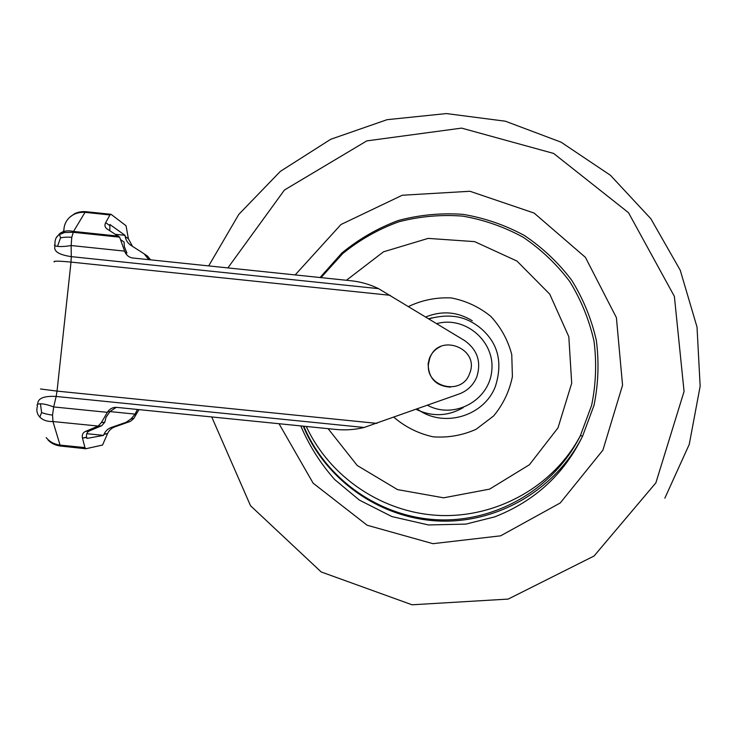 <?xml version="1.0" encoding="UTF-8"?>
<svg xmlns="http://www.w3.org/2000/svg" width="737" height="737" viewBox="0 0 737 737"><rect width="100%" height="100%" fill="white"/><g stroke="black" fill="none" stroke-linecap="round" stroke-linejoin="round"><path stroke-width="1.11" d="M148.81 259.664L144.13 253.804L130.698 245.191C127.731 243.146 125.898 240.271 125.198 236.549L125.014 235.324L115.764 234.357M125.014 235.324L109.924 224.527L109.804 230.635M132.513 246.351L128.404 238.825L126.036 225.743L111.029 214.292L109.951 214.964L105.667 222.675C104.359 225.282 104.857 227.383 107.141 228.986L119.634 237.167L124.857 251.787C126.451 255.37 129.049 257.434 132.66 257.978L351.098 280.76C360.715 281.783 369.863 284.418 378.551 288.646L464.577 340.558C477.419 349.762 481.491 361.904 476.775 376.985C473.347 385.147 467.498 390.803 459.234 393.945L364.124 427.478C354.838 429.726 345.413 430.38 335.86 429.441L116.686 407.377C113.028 407.174 110.043 408.62 107.731 411.716L101.347 422.623L98.196 426.06L85.363 431.486C82.793 432.73 81.825 434.894 82.452 437.999L84.93 447.589L85.814 448.75L102.535 445.037L107.593 433.522C109.03 430.39 111.361 428.206 114.567 426.972L130.504 421.324L133.802 418.459L138.943 409.615M150.551 259.839L147.566 256.181L144.71 254.201M74.207 213.896L74.962 213.518C78.325 212.016 81.881 211.399 85.639 211.657L110.568 214.246M74.962 213.518L70.089 216.945C74.244 213.537 79.228 211.998 85.031 212.339L85.639 211.657M60.535 237.876L57.514 246.351C54.538 245.882 53.7 245.292 55.017 244.601C54.667 239.765 56.178 236.393 59.54 234.486L60.535 237.876C63.594 237.176 67.343 236.992 71.784 237.305L73.534 231.436C68.053 230.22 63.456 230.911 59.743 233.537L56.058 237.968M62.101 233.224L63.889 230.34C64.008 224.96 66.072 220.492 70.089 216.945M119.634 237.167L73.11 232.293L64.598 232.505L59.54 234.486L59.743 233.537M57.514 246.351C60.72 246.794 65.261 246.517 71.139 245.532L71.784 237.305M40.434 403.821L41.604 412.527C44.469 413.678 48.117 414.544 52.548 415.115L53.672 406.935C48.108 404.825 43.695 403.784 40.434 403.821C37.44 403.913 36.445 404.585 37.449 405.829M37.495 406.096C36.159 410.242 36.933 413.908 39.826 417.096C42.939 420.228 47.315 421.711 52.963 421.536L52.548 415.115M41.604 412.527L39.826 417.096M84.93 447.589L59.89 445.093C54.105 444.218 49.536 441.721 46.182 437.594L50.217 442.043C53.202 444.19 56.574 445.517 60.323 446.023L52.963 421.536L98.196 426.06M50.217 442.043L48.108 440.081M85.566 448.722L60.323 446.023M116.28 407.349L109.979 411.532L106.054 417.271L104.801 422.181L101.724 425.728L89.536 430.841C87.012 432.066 86.045 434.204 86.634 437.253L86.929 438.414L103.567 435.383L104.064 434.157C105.538 430.961 107.915 428.75 111.176 427.497L126.147 422.283L131.14 418.8L135.111 414.111L137.377 409.459M135.111 414.111L109.942 411.578M103.567 435.383L86.763 433.697M83.088 438.036L82.443 437.971M440.533 346.565C435.152 349.098 431.403 353.143 429.284 358.716L428.142 363.774C428.501 378.311 435.926 386.105 450.399 387.146M120.942 239.893L124.102 242.049L124.35 246.573L126.93 253.113L124.857 251.787M428.556 363.645L429.708 358.56C438.174 332.083 480.607 348.159 469.57 373.631C461.933 396.266 425.056 387.312 428.556 363.645M427.571 405.276C453.771 419.593 488.889 400.864 491.708 371.218C495.457 341.682 465.388 315.62 436.746 323.626M417.262 408.971C443.02 428.381 483.905 416.552 495.347 386.52C501.851 366.114 499.317 349.043 487.737 335.298C481.344 327.698 473.486 322.161 464.153 318.697C453.9 315.169 442.145 315.215 428.888 318.845M432.094 317.813L428.777 318.78M393.963 417.308C405.387 427.082 418.432 433.586 433.089 436.82C448.05 437.907 462.375 435.401 476.056 429.312L493.633 415.954C503.159 404.401 509.414 391.292 512.399 376.616L511.754 354.552C507.922 340.07 500.92 327.339 490.759 316.339C479.124 306.924 465.959 300.788 451.274 297.932C436.332 297.223 422.098 300.079 408.574 306.481M328.094 428.658L357.242 465.508L397.519 489.608L443.646 497.816L489.598 489.128L529.424 464.734L558.001 427.838L571.7 383.249L568.817 336.708L549.756 294.164L516.959 261.055L474.619 241.625L428.133 238.392L383.47 251.833L346.418 280.272M303.791 426.207C326.436 480.275 381.222 517.991 439.556 519.852C497.908 521.676 554.5 487.645 580.378 435.631L591.627 405.332C595.975 384.051 596.767 362.641 594.004 341.102C589.222 319.932 581.152 300.097 569.793 281.598C556.739 264.27 541.244 249.511 523.298 237.323C504.274 226.895 484.08 219.829 462.698 216.116C441.067 214.458 419.74 216.356 398.717 221.819C378.302 229.271 359.638 239.847 342.733 253.556L320.991 277.619M303.257 426.152C325.994 480.865 381.305 519.115 440.265 521.068C499.244 522.984 556.472 488.622 582.626 436.055L594.004 405.378C598.389 383.83 599.163 362.162 596.334 340.374C591.452 318.946 583.243 298.89 571.691 280.207C558.434 262.694 542.69 247.816 524.477 235.545C505.186 225.071 484.716 218.005 463.057 214.356C441.15 212.79 419.574 214.835 398.33 220.492C377.712 228.166 358.901 239 341.885 253.003L320.07 277.527M279.019 423.72L313.124 483.159L367.146 525.241L432.941 543.676L500.653 535.817L560.231 502.975L602.912 450.141L622.553 385.184L616.399 317.638L585.408 257.351L534.122 213.067L469.957 191.27L402.264 195.241L340.964 224.518L295.159 274.929M211.722 416.939L250.525 505.729L321.175 571.949L412.047 604.791L508.198 599.08L594.04 556.02L655.875 482.846L684.065 391.448L674.383 296.394L628.486 212.671L553.653 153.443L461.583 128.109L366.805 140.887L284.445 190.017L227.88 267.909M109.951 214.964L85.031 212.339L73.534 231.436L118.611 236.162M124.59 251.114L71.139 245.532L71.286 256.642C58.656 254.753 53.248 251.179 55.035 245.937M378.551 288.646L71.286 256.642L71.01 262.096C58.389 260.889 52.815 260.852 54.271 261.985M390.214 295.307L71.01 262.096L57.044 391.107L40.489 388.979M37.688 404.245C37.615 398.376 43.769 395.778 56.15 396.451L53.672 406.935L107.316 412.333M376.994 423.388L57.044 391.107L56.15 396.451L364.124 427.478M150.145 259.802L148.238 258.503M133.802 418.459L131.14 418.8M86.671 437.391L82.489 438.137M107.528 433.669L104 434.296M89.536 430.841L85.363 431.486M101.724 425.728L97.708 426.299M104.801 422.181L101.347 422.623M109.979 411.532L107.731 411.716M109.463 225.365L105.667 222.675M128.404 238.825L125.198 236.549M129.288 421.84L126.147 422.283M114.567 426.972L111.176 427.497M472.279 320.752C457.557 311.742 442.053 310.47 425.774 316.947M300.788 425.903C309.19 445.645 320.521 463.555 334.791 479.649L359.398 500.11L391.872 516.563L428.455 524.956L465.867 524.108L494.665 516.886C534.74 501.188 564.063 474.241 582.626 436.055L580.378 435.631C553.745 486.245 497.3 517.429 440.615 515.495C383.811 513.44 330.314 478.156 306.27 426.456M664.848 498.184L689.261 444.365L700.15 386.216L697.027 327.09L680.251 270.239L650.845 218.723L610.402 175.259L561.06 142.167L505.416 121.218L446.382 113.572L387.1 119.68L330.729 139.275L280.355 171.371L238.834 214.347L208.682 265.91M463.168 407.662C447.792 416.387 432.122 416.958 416.165 409.367M86.634 437.253L82.452 437.999M107.593 433.522L104.064 434.157"/></g></svg>
